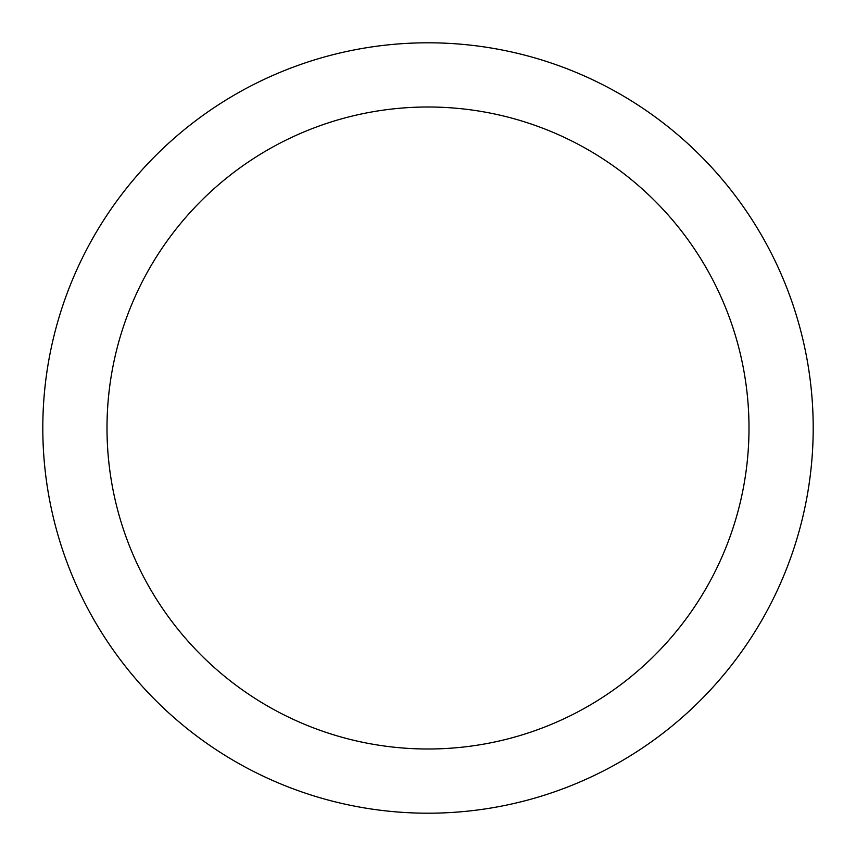 <?xml version="1.0" encoding="UTF-8"?>
<svg xmlns="http://www.w3.org/2000/svg" width="856" height="856" viewBox="0 0 856 856"><rect width="100%" height="100%" fill="white"/><g stroke="black" fill="none" stroke-linecap="round" stroke-linejoin="round"><path stroke-width="1.28" d="M428 42.8A385.2 385.2 0 0 1 813.2 428A385.2 385.2 0 0 1 428 813.2A385.2 385.2 0 0 1 42.8 428A385.2 385.2 0 0 1 428 42.8M428 107A321 321 0 0 1 749 428A321 321 0 0 1 428 749A321 321 0 0 1 107 428A321 321 0 0 1 428 107"/></g></svg>
